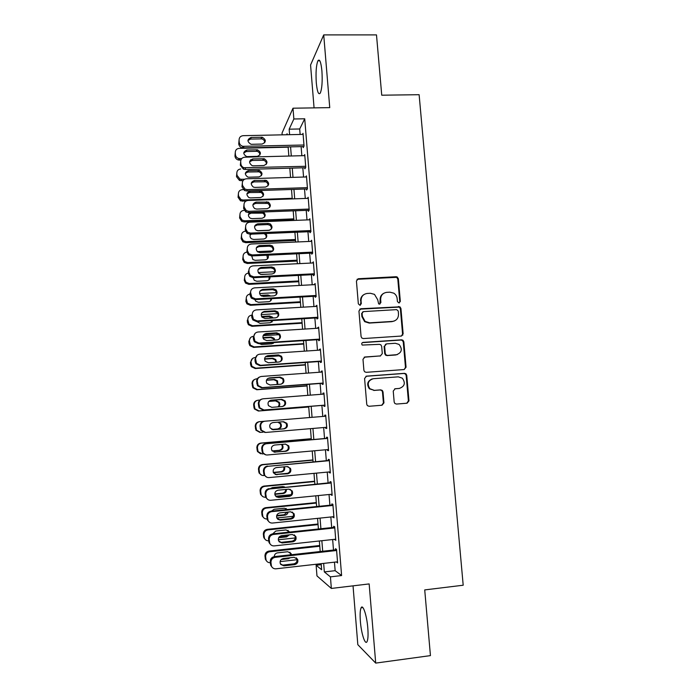 <?xml version="1.0" encoding="UTF-8"?>
<svg xmlns="http://www.w3.org/2000/svg" width="698" height="698" viewBox="0 0 698 698"><rect width="100%" height="100%" fill="white"/><g stroke="black" fill="none" stroke-linecap="round" stroke-linejoin="round"><path stroke-width="1.05" d="M399.003 302.984L400.329 301.396L398.357 278.746L397.206 276.993L396.089 276.731L358.362 278.729L356.425 280.989L358.336 303.848L359.95 305.27L361.302 303.674L361.058 300.716C361.119 296.519 363.178 294.094 367.235 293.448L370.394 293.273L374.486 294.373L377.705 299.756L378.639 303.866L379.555 304.119L380.899 302.531L380.646 299.582C380.698 295.402 382.74 292.994 386.762 292.349L389.894 292.174L393.751 293.151C395.749 294.434 396.883 296.266 397.153 298.631L397.415 301.571L399.003 302.984M399.265 302.941L399.771 301.693L397.799 279.087L396.656 277.333L357.036 279.305M360.351 305.192L361.058 300.716M379.887 304.066L380.131 299.878L380.646 299.582M367.802 628.034C366.851 615.435 362.881 603.709 361.11 607.784C360.116 610.043 359.871 614.545 360.369 621.29C361.267 633.487 365.194 645.667 367.069 641.575C368.064 639.351 368.308 634.84 367.802 628.034M321.918 70.987C320.984 61.974 319.649 58.562 317.922 60.77C316.203 65.176 315.662 72.522 316.29 82.809C317.197 91.796 318.532 95.216 320.286 93.061C322.005 88.777 322.546 81.413 321.918 70.987M394.178 402.065L394.85 403.479L396.473 404.063L407.074 403.208L408.976 400.87L406.751 375.332L405.966 373.814L404.474 373.334L366.529 376.143L364.583 378.482L366.747 404.264L367.34 405.608L369.059 406.28L382.007 405.233L383.944 402.886L383.01 391.883L382.329 390.452L380.707 389.868L374.294 390.365L369.861 388.707C366.886 383.821 368.038 380.489 373.317 378.709L398.296 376.841L402.353 378.194C405.713 383.054 404.692 386.465 399.3 388.428L395.155 388.751L393.236 391.081L394.178 402.065M334.464 562.16L335.153 570.676L341.601 575.553L330.424 576.862L331.349 588.44L316.962 575.902L316.124 565.258L321.638 569.734L321.159 563.679M282.184 134.836L282.036 133.048L292.994 108.207L329.744 107.632L323.724 34.9L376.492 34.9L381.736 95.198L419.123 94.701L463.193 585.221L424.724 589.915L430.439 655.614L375.707 663.1L369.155 583.921L331.349 588.44M292.994 108.207L293.858 118.983L289.173 129.191L289.609 134.679M341.601 575.553L304.729 118.782L293.858 118.983M401.245 336.061L403.139 333.784L400.94 308.507L399.928 306.823L360.875 308.734L358.938 311.02L361.075 336.532L361.861 338.059L363.379 338.565L401.245 336.061M403.845 341.837L406.053 367.244L404.151 369.547L366.214 372.331L364.583 371.746L363.902 370.315L362.986 359.322L364.923 357.001L380.375 355.919L382.295 353.607L381.675 346.365L380.864 344.821L379.389 344.35L362.236 345.065C361.355 343.782 361.634 342.893 363.056 342.395L401.568 339.821L402.947 340.231L403.845 341.837L403.269 342.037L405.477 367.384L406.053 367.244M353.031 585.849L357.821 644.664L375.707 663.1M323.724 34.9L310.566 65.001L314.065 107.876M303.115 146.58L303.202 147.636L304.049 146.065L303.028 133.327L302.478 134.409M304.817 167.747L304.904 168.811L305.759 167.354L304.738 154.572L304.127 155.654M306.527 188.984L306.614 190.048L307.478 188.704L306.448 175.887L305.785 176.978M308.246 210.29L308.324 211.354L309.205 210.133L308.167 197.272L307.425 198.372M309.964 231.666L310.052 232.739L310.933 231.631L309.895 218.727L309.066 219.835M311.683 253.121L311.77 254.194L312.669 253.2L311.631 240.252L310.741 241.377M313.419 274.637L313.507 275.719L314.414 274.846L313.367 261.855L312.477 262.98M315.156 296.231L315.243 297.313L316.168 296.563L315.112 283.528L314.222 284.662M316.892 317.895L316.979 318.977L317.922 318.349L316.866 305.27L315.976 306.413M318.646 339.629L318.733 340.72L319.675 340.214L318.62 327.083L317.73 328.243M320.399 361.442L320.487 362.532L321.446 362.149L320.382 348.974L319.431 349.436L319.492 350.143M322.153 383.324L322.249 384.424L323.218 384.153L322.153 370.943L321.185 371.275L321.255 372.113M323.924 405.276L324.012 406.376L324.989 406.245L323.924 392.983L322.947 393.192L323.026 394.161M325.696 427.377L325.783 428.415L326.777 428.398L325.704 415.092L324.718 415.188L324.806 416.287M327.484 449.608L327.563 450.524L328.566 450.638L327.493 437.288L326.49 437.253L326.585 438.353M329.281 471.918L329.343 472.703L330.363 472.947L329.281 459.546L328.278 459.389L328.365 460.497M331.079 494.306L331.131 494.969L332.161 495.327L331.079 481.89L330.058 481.603L330.154 482.711M332.885 516.773L333.976 517.794L332.885 504.305L331.855 503.895L331.943 505.003M334.7 539.31L335.782 540.331L334.7 526.798L333.653 526.257L333.74 527.374M304.729 118.782L299.695 128.973L300.14 134.452M301.117 146.632L301.841 155.715M302.819 167.808L303.56 177.048M304.52 189.053L305.279 198.45M306.23 210.368L306.998 219.922M307.949 231.753L308.725 241.464M309.668 253.208L310.462 263.076M311.395 274.742L312.207 284.767M313.132 296.345L313.952 306.535M314.868 318.018L315.705 328.365M316.622 339.76L317.459 350.274M318.367 361.581L319.222 372.261M320.129 383.472L320.993 394.318M321.891 405.442L322.773 416.453M323.663 427.542L324.544 438.527M325.451 449.791L326.324 460.68M327.24 472.11L328.104 482.911M329.037 494.507L329.901 505.212M330.843 516.982L331.69 527.592M332.649 539.537L333.496 550.05M336.523 561.925L337.605 562.946L336.515 549.37L335.459 548.698L335.546 549.823M321.237 564.673L316.124 565.258M323.663 563.391L324.334 571.924L330.424 576.862M290.577 146.885L291.302 155.986M292.261 168.105L292.994 177.371M293.954 189.402L294.696 198.817M295.647 210.77L296.406 220.341M297.348 232.198L298.125 241.936M299.058 253.706L299.843 263.6M300.777 275.291L301.571 285.342M302.496 296.938L303.307 307.155M304.223 318.663L305.043 329.037M305.951 340.458L306.788 350.998M307.687 362.332L308.542 373.037M309.432 384.275L310.296 395.147M311.177 406.297L312.058 417.334M312.94 428.45L313.812 439.461M314.711 450.751L315.583 461.666M316.491 473.122L317.346 483.95M318.271 495.58L319.126 506.303M320.059 518.108L320.906 528.735M321.857 540.706L322.694 551.245M287.166 134.731L287.087 133.728L286.616 134.74M320.19 551.525L319.361 540.985M318.41 529.005L317.564 518.361M316.63 506.556L315.784 495.824M314.859 484.194L313.995 473.357M313.088 461.901L312.224 450.969M311.334 439.679L310.462 428.659M309.572 417.535L308.699 406.498M307.818 395.338L306.954 384.467M306.064 373.212L305.218 362.506M304.319 351.173L303.482 340.624M302.574 329.194L301.754 318.812M300.838 307.295L300.027 297.078M299.11 285.473L298.316 275.413M297.383 263.722L296.606 253.828M295.673 242.04L294.896 232.303M293.954 220.437L293.195 210.857M292.253 198.904L291.502 189.481M290.551 177.44L289.818 168.174M288.85 156.047L288.134 146.938M299.695 128.973L289.173 129.191M335.153 570.676L324.334 571.924M310.741 241.316L311.709 241.272M312.468 262.797L313.446 262.745M314.196 284.348L315.173 284.295M315.932 305.968L316.918 305.916M317.677 327.667L318.663 327.606M319.431 349.436L320.417 349.366M321.185 371.275L322.171 371.205M322.947 393.192L323.933 393.122M325.783 428.415L326.769 428.328M324.718 415.188L325.704 415.101M327.563 450.524L328.549 450.437M329.343 472.703L330.337 472.616M331.131 494.969L332.126 494.865M332.929 517.297L333.923 517.201M334.735 539.711L335.729 539.606M336.541 562.195L337.535 562.082M383.577 293.396C381.16 294.826 380.009 296.982 380.131 299.878M363.841 294.626C361.547 296.092 360.456 298.212 360.578 301.013M401.533 336.026L402.572 334.002L400.382 308.778L399.369 307.094L359.732 309.17M398.235 311.029L396.647 309.624L363.457 311.613L362.105 313.219L362.367 316.342L365.133 321.412L369.713 322.834L392.416 321.412C396.429 320.74 398.462 318.314 398.506 314.135L398.235 311.029M362.611 311.954L362.105 313.219M394.387 320.967L391.875 321.656L369.225 323.078L364.644 321.656L361.887 316.604L361.625 313.481M404.186 369.547L405.477 367.384M380.602 355.893L364.155 357.21M403.269 342.037L402.38 340.441L401.01 340.031L362.367 342.631M396.29 354.802C401.821 352.734 402.746 349.27 399.064 344.419L395.295 343.276L386.544 343.87L384.624 346.164L385.244 353.406L386.046 354.933L387.53 355.422L397.241 354.654M385.715 344.105L384.624 346.164M395.74 354.977L386.997 355.587L385.514 355.108L384.711 353.581L384.101 346.356M399.518 388.411L394.702 388.838M372.209 378.901C367.41 380.995 366.459 384.293 369.364 388.803L374.294 390.365M381.736 405.259L383.411 402.947L382.478 391.971L381.806 390.548L380.183 389.964L373.788 390.452M406.742 403.235L408.391 400.94L406.175 375.463L405.39 373.945L403.906 373.465L365.926 376.283M241.691 158.612L238.925 158.568C236.884 158.001 235.715 156.692 235.427 154.642L235.27 152.583C235.339 150.07 236.631 148.665 239.161 148.36L288.152 147.182M252.493 159.763L250.591 159.816M240.871 160.078L238.454 160.017C236.421 159.458 235.261 158.158 234.973 156.116L235.27 152.583M259.874 155.078C259.9 153.054 258.888 151.789 256.855 151.309L246.342 151.527L243.75 152.932M247.354 156.605L257.387 156.352C261.366 154.38 261.375 152.208 257.422 149.808L246.856 150.026C242.913 151.885 242.834 154.057 246.63 156.544L247.354 156.605M303.962 145.01L242.895 146.327C240.758 145.725 239.536 144.355 239.231 142.218L239.074 140.071C239.144 137.454 240.496 135.988 243.14 135.674L303.106 134.391M239.074 140.071L238.742 143.832C239.039 145.961 240.252 147.322 242.381 147.915L303.778 146.563M251.69 144.303L250.931 144.242C246.97 141.633 247.048 139.364 251.167 137.436L262.204 137.236C266.322 139.748 266.313 142.026 262.16 144.058L251.69 144.303M247.921 140.499L250.608 139.068L261.584 138.876C263.687 139.373 264.734 140.682 264.734 142.776M244.658 179.212L241.499 179.307L241.011 180.651L239.449 180.416L236.509 176.664L236.814 173.226L236.971 175.294L239.929 179.063L241.499 179.307M243.035 180.59L241.011 180.651M261.427 175.678C261.567 173.767 260.703 172.476 258.836 171.821L247.895 172.005L245.321 173.401M248.916 177.213L258.967 176.917C262.814 175.163 262.971 173.008 259.412 170.434L248.418 170.617C244.614 172.249 244.396 174.404 247.764 177.056L248.916 177.213M240.714 168.977C238.184 169.291 236.884 170.713 236.814 173.226M292.2 198.302L243.061 200.021L241.002 199.584L238.533 196.016L238.376 193.939C238.437 191.418 239.746 189.987 242.276 189.655L244.919 189.568M245.836 201.146L240.522 200.832L238.062 197.281L238.376 193.939M262.971 196.347C263.216 194.541 262.492 193.233 260.782 192.439L249.456 192.552L246.909 193.913M250.495 197.892L260.555 197.543C264.272 195.981 264.551 193.852 261.375 191.156L249.989 191.269C246.324 192.718 245.975 194.829 248.95 197.595L250.495 197.892M293.832 218.867L244.623 220.804L242.162 220.158L240.086 216.808L239.938 214.722C239.999 212.192 241.307 210.752 243.846 210.403L244.265 210.386M293.919 219.966L244.126 221.938L241.665 221.283L239.606 217.959L239.938 214.722M264.507 217.095C264.856 215.377 264.254 214.059 262.684 213.143L251.018 213.16L248.523 214.478M249.936 212.489C247.895 214.408 247.982 216.301 250.198 218.177L252.065 218.64L262.143 218.247C265.729 216.851 266.121 214.766 263.321 211.983M295.463 239.501L246.202 241.656L243.393 240.784L241.656 237.66L241.499 235.575C241.569 233.027 242.869 231.579 245.408 231.221L245.495 231.221M257.405 230.724L269.707 230.209M295.542 240.478L245.687 242.677L242.895 241.813L241.168 238.699L241.499 235.575M251.341 234.144L250.146 235.095M266.025 237.939C266.488 236.282 265.999 234.938 264.551 233.917L263.905 233.612M250.582 234.179C249.622 235.933 249.928 237.486 251.507 238.821L253.653 239.449L263.731 239.013C266.767 238.158 267.509 236.325 265.964 233.525M305.68 166.29L243.951 167.721C242.127 166.988 241.098 165.679 240.862 163.786L240.697 161.622C240.766 158.996 242.127 157.521 244.771 157.19L304.817 155.637M240.697 161.622L240.356 165.278L243.428 169.195L245.059 169.448L305.541 167.729M253.33 165.819L252.126 165.644C248.61 162.87 248.837 160.627 252.807 158.926L264.289 158.76C267.997 161.456 267.84 163.707 263.818 165.531L253.33 165.819M249.57 161.857L252.24 160.444L263.652 160.278C265.589 160.959 266.488 162.294 266.366 164.266M307.399 187.64L247.223 189.612L245.077 189.149L242.494 185.424L242.328 183.251C242.398 180.616 243.759 179.133 246.403 178.784L306.535 176.952M242.328 183.251L241.979 186.794L244.553 190.51L246.682 190.964L307.321 188.957M254.988 187.404L253.374 187.09C250.268 184.193 250.626 181.995 254.456 180.494L266.339 180.398C269.655 183.225 269.367 185.441 265.484 187.064L254.988 187.404M251.236 183.277L253.871 181.89L265.694 181.794C267.465 182.623 268.224 183.975 267.988 185.843M309.118 209.06L248.872 211.311L246.298 210.63L244.134 207.132L243.968 204.959C244.038 202.307 245.399 200.806 248.043 200.457L308.254 198.345M243.968 204.959L243.611 208.388L245.757 211.869L248.322 212.55L309.118 210.255M256.637 209.068L254.691 208.58C251.952 205.631 252.423 203.476 256.105 202.123L268.355 202.132C271.304 205.038 270.911 207.219 267.151 208.676L256.637 209.068M252.929 204.75L255.52 203.406L267.692 203.406C269.315 204.357 269.952 205.727 269.603 207.515M310.854 230.558L250.521 233.088L247.589 232.181L245.775 228.909L245.609 226.728C245.679 224.075 247.04 222.566 249.692 222.191L309.982 219.8M245.609 226.728L245.242 230.052L247.048 233.298L249.963 234.205L310.933 231.631M258.304 230.802L256.061 230.139C253.644 227.155 254.212 225.053 257.771 223.84L268.294 223.412L270.318 223.945C272.953 226.894 272.456 229.031 268.826 230.357L258.304 230.802M254.63 226.274L257.169 225L267.631 224.573L269.646 225.105C271.147 226.161 271.67 227.548 271.199 229.267M257.326 251.629L272.866 250.914M297.104 260.197L247.773 262.57L247.249 263.478L244.187 262.404L242.73 259.516L243.07 256.489L243.227 258.583L244.693 261.497L247.773 262.57M297.174 261.061L247.249 263.478M267.526 258.862L266.889 255.215M251.742 255.93L252.868 259.534L255.232 260.328L265.336 259.839C267.919 259.281 268.852 257.719 268.119 255.163M246.918 252.109C244.413 252.51 243.131 253.967 243.07 256.489M312.591 252.126L252.179 254.945L248.959 253.81L247.424 250.765L247.258 248.575C247.328 245.914 248.689 244.387 251.35 244.003L311.718 241.334M247.258 248.575L246.883 251.786L248.409 254.805L251.603 255.93L312.66 253.069M259.97 252.606L257.492 251.777C255.346 248.793 255.992 246.734 259.429 245.617L269.969 245.146L272.246 245.836C274.602 248.811 274.026 250.905 270.51 252.118L259.97 252.606M256.367 247.851L258.818 246.664L269.306 246.193L271.566 246.874C272.97 248.034 273.372 249.448 272.778 251.114M258.251 272.569L274.733 271.74M298.753 280.954L249.361 283.562L248.828 284.356L245.539 283.083L244.291 280.395L244.649 277.472L244.806 279.575L246.054 282.28L249.361 283.562M298.814 281.713L248.828 284.356M269.009 279.872L269.114 276.923M253.182 277.743L254.273 280.326L256.829 281.268L266.941 280.736C269.123 280.369 270.143 279.078 269.995 276.87M267.578 274.183L260.459 274.349M248.488 273.058C245.984 273.476 244.701 274.951 244.649 277.472M314.327 273.764L253.836 276.87L250.39 275.527L249.081 272.7L248.916 270.501C248.985 267.831 250.346 266.287 253.008 265.894L313.454 262.937M248.916 270.501L248.357 271.409L248.523 273.59L249.823 276.408L253.261 277.734L314.397 274.584M261.637 274.489L258.975 273.503C257.065 270.519 257.771 268.512 261.104 267.474L271.653 266.959L274.139 267.788C276.251 270.772 275.605 272.822 272.194 273.948L261.637 274.489M258.138 269.48L260.485 268.398L270.972 267.875L273.45 268.704C274.776 269.978 275.073 271.426 274.331 273.066M259.577 293.561L276.382 292.637M300.402 301.78L250.948 304.616L250.408 305.296L246.935 303.848L245.871 301.344L246.228 298.526L247.458 303.159L250.948 304.616M300.454 302.426L250.408 305.296M270.449 300.978L270.99 298.709M269.184 296.118L261.48 296.048M254.866 299.616L255.721 301.204L258.426 302.278L268.547 301.711C270.344 301.466 271.382 300.454 271.653 298.674M270.684 296.031L268.032 294.992L260.581 295.402M250.067 294.085C247.563 294.512 246.281 295.996 246.228 298.526M316.072 295.472L255.503 298.866L251.865 297.339L250.573 292.497C250.643 289.818 252.004 288.265 254.674 287.855L315.199 284.61M250.573 292.497L250.006 293.282L250.172 295.472L251.289 298.098L254.918 299.616L316.133 296.179M263.321 296.441L260.494 295.306C258.775 292.349 259.543 290.377 262.78 289.408L273.346 288.832L276.007 289.818C277.909 292.785 277.202 294.8 273.886 295.856L263.321 296.441M259.953 291.145L262.143 290.202L272.656 289.635L275.3 290.612C276.574 292 276.757 293.5 275.85 295.106M261.192 314.606L277.821 313.611M302.06 322.677L252.536 325.73L251.987 326.306L248.375 324.701L247.441 322.354L247.284 320.251L247.816 319.649L248.907 324.116L252.536 325.73M302.103 323.209L251.987 326.306M271.836 322.171L272.578 320.591M271.984 318.052L269.009 316.622L261.916 317.049M256.785 321.551L260.031 323.366L270.161 322.746L273.084 320.556M272.962 317.991L272.333 317.067L269.646 316.002L261.567 316.491M251.725 315.164C249.177 315.583 247.877 317.075 247.816 319.649M317.826 317.258L257.178 320.94L253.383 319.248L252.24 314.571C252.31 311.875 253.671 310.313 256.341 309.895L316.953 306.361M252.24 314.571L251.664 315.234L251.83 317.433L252.798 319.885L256.576 321.56L317.878 317.834M264.996 318.471L262.038 317.206C260.494 314.266 261.305 312.329 264.463 311.413L275.038 310.793L277.848 311.901C279.575 314.859 278.816 316.831 275.588 317.834L264.996 318.471M261.829 312.861L263.818 312.085L274.34 311.465L277.132 312.573C278.371 314.109 278.432 315.662 277.315 317.25M303.717 343.643L254.142 346.923L250.381 345.17L249.404 340.833C249.465 338.251 250.783 336.741 253.339 336.323L253.357 336.323M263.111 335.694L279.008 334.682M303.752 344.053L253.575 347.386L249.832 345.632L249.029 343.442L248.863 341.331L250.46 337.719M273.162 343.451L273.843 342.57M274.113 340.092L273.407 338.766L270.615 337.596L263.033 338.085M259.01 343.538L261.637 344.515L271.784 343.844L274.227 342.544M274.881 340.039L274.07 338.26L271.269 337.082L262.919 337.623M402.807 335.145L402.336 335.188M319.588 339.115L258.862 343.093L254.927 341.243L253.906 336.724C253.976 334.019 255.346 332.44 258.016 332.004L318.707 328.182M255.006 333.469L253.322 337.256L253.487 339.464L254.342 341.758L258.243 343.591L319.623 339.568M266.688 340.572L263.617 339.184C262.221 336.27 263.059 334.377 266.147 333.496L276.74 332.824L279.671 334.054C281.242 336.994 280.448 338.931 277.289 339.882L266.688 340.572M263.792 334.612L276.033 333.374L278.938 334.604C280.16 336.305 280.09 337.928 278.711 339.481M305.384 364.679L255.738 368.186L251.873 366.302L251.001 362.096C251.062 359.496 252.379 357.978 254.936 357.551L255.241 357.524M265.441 356.826L279.776 355.849M305.41 364.975L255.171 368.527L251.324 366.651L250.617 364.592L250.451 362.471L252.493 358.536M275.85 362.236L275.117 359.906L272.229 358.632L264.551 359.156M261.89 365.551L274.724 364.653M276.495 362.192L275.789 359.522L272.892 358.24L264.577 358.807M321.35 361.049L260.546 365.316L256.506 363.335L255.59 358.947C255.651 356.233 257.021 354.645 259.7 354.191L320.469 350.073M257.134 355.23L254.988 359.357L255.154 361.573L255.904 363.719L259.918 365.691L321.377 361.372M268.381 362.759L265.223 361.259C263.94 358.362 264.812 356.495 267.84 355.648L278.45 354.924L281.477 356.268C282.917 359.182 282.088 361.102 278.999 362.018L268.381 362.759M265.851 356.434L277.725 355.352L280.744 356.695C281.948 358.606 281.713 360.299 280.029 361.782M307.059 385.776L257.353 389.519L253.4 387.512L252.597 383.429C252.667 380.82 253.976 379.293 256.541 378.839L257.361 378.787M307.076 385.959L256.768 389.746L252.842 387.748L252.048 383.682C252.013 381.693 252.885 380.279 254.683 379.424M277.202 384.485L276.818 381.108L273.852 379.738L266.444 380.279M277.795 384.432L277.507 380.838L274.523 379.459L266.531 380.044M323.122 383.054L262.239 387.617L258.103 385.523L257.274 381.248C257.335 378.517 258.705 376.92 261.392 376.458L322.24 372.043M259.429 377.077C257.545 377.958 256.628 379.442 256.663 381.527L257.492 385.776L261.602 387.861L323.139 383.246M270.082 385.008L266.845 383.411C265.668 380.55 266.566 378.7 269.541 377.88L280.16 377.103L283.283 378.552C284.601 381.448 283.746 383.333 280.709 384.223L270.082 385.008M268.023 378.351L279.427 377.409L282.533 378.848C283.728 381.012 283.301 382.774 281.259 384.136M308.734 406.943L258.967 410.921L254.936 408.81L254.212 404.823C254.273 402.205 255.59 400.669 258.155 400.207L259.848 400.076M308.743 407.004L258.373 411.026L254.369 408.932L253.644 404.971C253.653 402.624 254.779 401.123 257.021 400.46M277.97 406.855C279.261 405.494 279.444 404.002 278.519 402.371L275.474 400.905L268.817 401.429M278.563 406.803C279.95 405.442 280.168 403.906 279.209 402.214L276.155 400.739L268.922 401.306M324.902 405.137L263.931 409.996L259.726 407.789L258.958 403.627C259.028 400.888 260.398 399.273 263.085 398.794L324.012 394.082M261.881 399.064C259.534 399.753 258.356 401.324 258.339 403.776L259.106 407.92L263.286 410.119L324.91 405.198M271.792 407.344L268.486 405.66C267.404 402.816 268.32 400.992 271.243 400.19L281.879 399.361L285.081 400.896C286.302 403.776 285.421 405.643 282.437 406.498L271.792 407.344M270.3 400.39L281.137 399.544L284.313 401.071C285.482 403.514 284.854 405.329 282.42 406.498M263.059 432.175L260.581 432.385L256.498 430.186L255.817 426.295C255.887 423.669 257.204 422.116 259.769 421.644L263.748 421.322M271.758 429.453L277.63 428.965C280.421 428.162 281.285 426.408 280.203 423.686L277.839 422.168M259.874 432.385L255.913 430.195L255.241 426.321C255.311 423.703 256.62 422.168 259.176 421.697L259.769 421.644M271.854 429.497L278.319 428.947C281.137 428.144 282.001 426.382 280.919 423.651L278.485 422.116M311.256 438.71L260.79 443.082C258.225 443.57 256.916 445.123 256.855 447.741L257.475 451.536L260.668 453.787M263.434 453.822L262.204 453.927L258.068 451.65L257.44 447.837C257.501 445.193 258.818 443.631 261.392 443.151L311.264 438.824M272.159 450.925L279.261 450.297C282.018 449.512 282.899 447.767 281.896 445.071L281.407 444.443M272.29 451.083L279.968 450.402C282.742 449.617 283.624 447.863 282.611 445.149L281.992 444.39M312.94 459.93L262.404 464.545C259.839 465.034 258.53 466.604 258.469 469.239L259.045 472.956L261.584 475.129M264.385 475.495L263.835 475.539C261.951 475.626 260.555 474.841 259.647 473.183L259.063 469.449C259.124 466.796 260.441 465.226 263.024 464.728L312.957 460.165M287.899 473.288L275.125 474.483M273.276 472.406L280.901 471.7C283.44 471.045 284.391 469.449 283.763 466.892M273.389 472.686L281.617 471.927C284.295 471.185 285.212 469.492 284.383 466.831M314.624 481.219L264.027 486.07C261.462 486.576 260.145 488.155 260.084 490.799L260.633 494.454L262.64 496.479M265.615 497.212L265.476 497.229C263.547 497.316 262.143 496.505 261.235 494.803L260.686 491.13C260.747 488.469 262.073 486.89 264.655 486.375L314.65 481.576M290.996 494.716L275.666 496.226M274.811 493.931L282.55 493.172C284.566 492.771 285.613 491.532 285.683 489.455M284.548 487.117L283.981 486.707M274.838 494.341L283.275 493.512C285.482 493.032 286.512 491.662 286.372 489.385M284.836 487.091L282.751 486.593L272.508 487.588L270.51 488.469M316.316 502.577L265.659 507.673C263.085 508.196 261.767 509.784 261.706 512.437L262.221 516.023L263.835 517.89M267.064 518.989C265.127 519.059 263.722 518.23 262.841 516.494L262.317 512.882C262.387 510.212 263.704 508.615 266.296 508.092L316.351 503.057M293.308 516.284L276.809 517.986M276.713 515.482L284.208 514.714L287.218 512.131M286.939 509.566L286.006 508.467M276.583 516.031L284.941 515.176C286.695 514.871 287.733 513.824 288.073 512.044M287.384 509.523L284.409 508.24L274.157 509.27L271.409 511.145M318.018 524.006L267.29 529.346C264.716 529.878 263.399 531.475 263.338 534.136L263.827 537.678L265.144 539.38M268.678 540.819C266.723 540.88 265.31 540.034 264.455 538.271L263.957 534.712C264.019 532.033 265.345 530.428 267.936 529.887L318.061 524.608M295.306 537.949L278.293 539.781M279.095 537.059L285.866 536.334L288.283 534.938M288.946 532.138L287.969 530.305M278.65 537.765L286.608 536.91L289.452 534.816M289.53 532.077L286.075 529.948L275.815 531.03L272.717 533.857M319.719 545.504L268.931 551.088C266.348 551.629 265.031 553.244 264.97 555.913L265.441 559.403L266.54 560.974M270.327 562.719C268.337 562.789 266.924 561.925 266.078 560.119L265.606 556.611C265.668 553.924 266.994 552.301 269.585 551.752L319.771 546.229M297.078 559.709L280.081 561.62M290.656 554.805L289.871 552.214M281.215 559.508L288.283 558.714L290.351 557.719M291.424 554.727L291.118 553.627L287.751 551.734L277.472 552.868C275.457 553.287 274.401 554.535 274.297 556.629M326.69 427.289L265.633 432.455L261.357 430.151L260.651 426.077C260.72 423.328 262.09 421.705 264.778 421.217L325.791 416.2M273.503 429.75L270.143 427.987C269.14 425.161 270.074 423.354 272.953 422.569L283.606 421.697L286.869 423.311C288.004 426.164 287.096 428.014 284.165 428.851L272.988 429.759M283.109 421.732L286.093 423.354C287.218 426.199 286.32 428.031 283.405 428.869L272.901 429.75M264.874 432.446L260.729 430.151L260.022 426.103C260.092 423.372 261.462 421.758 264.132 421.269L264.778 421.217M328.479 449.521L267.343 454.983C265.415 455.061 263.975 454.267 263.006 452.592L262.352 448.605C262.422 445.848 263.792 444.216 266.488 443.71L327.58 438.396M327.571 438.265L266.488 443.71M275.221 452.234L271.81 450.402C270.876 447.593 271.827 445.804 274.672 445.036L285.334 444.103L288.658 445.795C289.714 448.631 288.789 450.463 285.892 451.292L273.965 452.121M285.595 444.085L287.873 445.717C288.92 448.535 288.004 450.35 285.124 451.17L274.515 452.112M265.72 454.826L262.369 452.47L261.715 448.509C261.776 445.76 263.146 444.137 265.825 443.631M330.267 471.831L269.053 477.589C267.09 477.676 265.624 476.856 264.673 475.129L264.062 471.22C264.123 468.445 265.502 466.796 268.198 466.281L329.369 460.663M329.351 460.41L268.198 466.281M276.949 474.797L273.485 472.904C272.621 470.112 273.59 468.332 276.391 467.573L287.079 466.587L290.438 468.349C291.424 471.167 290.49 472.982 287.628 473.802L275.108 474.474M287.873 466.604L289.644 468.14C290.621 470.941 289.696 472.747 286.852 473.558L276.225 474.553M266.68 477.153L264.019 474.876L263.408 470.984C263.478 468.236 264.847 466.596 267.526 466.072M332.074 494.21L270.772 500.283C268.765 500.379 267.29 499.532 266.348 497.744L265.772 493.905C265.833 491.122 267.221 489.464 269.917 488.923L331.175 483.007M331.14 482.615L269.917 488.923M278.676 497.438L275.178 495.484C274.366 492.709 275.344 490.947 278.118 490.188L288.815 489.15L292.226 490.973C293.151 493.774 292.2 495.58 289.373 496.383L278.676 497.438L276.356 496.854M290.089 489.263L291.424 490.633C292.34 493.416 291.398 495.214 288.579 496.016L277.944 497.063M267.796 499.489L265.685 497.36L265.109 493.547C265.17 490.781 266.549 489.132 269.227 488.591M333.88 516.668L272.499 523.046C270.449 523.151 268.966 522.287 268.032 520.446L267.491 516.668C267.552 513.876 268.939 512.201 271.635 511.651L332.972 505.431M332.937 504.907L270.937 511.189L271.635 511.651M280.413 520.158L276.879 518.152C276.12 515.394 277.106 513.632 279.854 512.882L290.569 511.791L294.015 513.667C294.888 516.459 293.919 518.256 291.127 519.05L280.413 520.158L277.717 519.277M292.218 512.027L293.195 513.196C294.059 515.97 293.099 517.759 290.324 518.544L279.671 519.652M269.053 521.895L267.36 519.931L266.819 516.18C266.88 513.405 268.259 511.739 270.937 511.189M335.694 539.205L274.235 545.897C272.15 546.002 270.649 545.121 269.733 543.236L269.21 539.51C269.28 536.71 270.658 535.026 273.363 534.459L334.787 527.924M334.735 527.269L272.656 533.865L273.363 534.459M282.158 542.957L278.589 540.898C277.874 538.158 278.877 536.404 281.599 535.654L292.322 534.511L295.804 536.439C296.624 539.214 295.655 541.002 292.881 541.796L282.158 542.957L279.165 541.796M294.277 534.869L294.975 535.837C295.786 538.594 294.818 540.374 292.069 541.159L281.399 542.311M270.431 544.388L269.044 542.59L268.529 538.891C268.59 536.099 269.969 534.424 272.656 533.865M337.518 561.82L275.972 568.818C273.852 568.931 272.342 568.032 271.435 566.113L270.946 562.44C271.007 559.621 272.394 557.929 275.099 557.344L336.602 550.504M336.541 549.71L274.384 556.62L275.099 557.344M283.903 565.834L280.317 563.731C279.636 561 280.64 559.255 283.344 558.505L294.085 557.309L297.601 559.281C298.378 562.047 297.392 563.827 294.643 564.621L283.903 565.834L280.683 564.403M296.275 557.798L296.755 558.548C297.531 561.297 296.545 563.068 293.823 563.853L283.135 565.057M271.906 566.985L270.737 565.336L270.248 561.681C270.309 558.88 271.688 557.196 274.384 556.62M399.771 301.693L400.329 301.396M360.831 303.962L361.302 303.674M380.384 302.819L380.899 302.531M357.891 279.069L358.362 278.729M395.548 277.08L396.089 276.731M397.799 279.087L398.357 278.746M360.404 309.013L360.875 308.734M398.122 306.771L398.68 306.492M400.382 308.778L400.94 308.507M402.572 334.002L403.139 333.784M361.887 316.604L362.367 316.342M369.225 323.078L369.713 322.834M391.875 321.656L392.416 321.412M364.435 357.167L364.923 357.001M379.852 356.093L380.375 355.919M362.576 342.596L363.056 342.395M401.01 340.031L401.568 339.821M384.711 353.581L385.244 353.406M386.997 355.587L387.53 355.422M398.741 388.524L399.3 388.428M380.183 389.964L380.707 389.868M382.478 391.971L383.01 391.883M383.411 402.947L383.944 402.886M366.04 376.266L366.529 376.143M403.906 373.465L404.474 373.334M406.175 375.463L406.751 375.332M408.391 400.94L408.976 400.87M239.938 158.655L239.466 160.112M235.427 154.642L234.973 156.116M246.342 151.527L246.856 150.026M256.314 151.274L256.881 149.782M243.428 148.011L243.951 146.423M238.742 143.832L239.231 142.218M251.167 137.436L250.608 139.068M261.637 137.209L261.017 138.841M236.971 175.294L236.509 176.664M247.895 172.005L248.418 170.617M257.885 171.717L258.461 170.329M243.061 200.021L242.564 201.26M238.533 196.016L238.062 197.281M249.456 192.552L249.989 191.269M259.455 192.22L260.04 190.938M244.623 220.804L244.126 221.938M240.086 216.808L239.606 217.959M251.018 213.16L251.359 212.436M261.035 212.785L261.41 212.052M246.202 241.656L245.687 242.677M241.656 237.66L241.168 238.699M245.059 169.448L245.583 167.982M240.356 165.278L240.862 163.786M252.807 158.926L252.24 160.444M263.294 158.647L262.666 160.165M246.682 190.964L247.223 189.612M241.979 186.794L242.494 185.424M254.456 180.494L253.871 181.89M264.952 180.163L264.315 181.567M248.322 212.55L248.872 211.311M243.611 208.388L244.134 207.132M256.105 202.123L255.52 203.406M266.619 201.757L265.973 203.031M249.963 234.205L250.521 233.088M245.242 230.052L245.775 228.909M257.771 223.84L257.169 225M268.294 223.412L267.631 224.573M243.227 258.583L242.73 259.516M251.603 255.93L252.179 254.945M246.883 251.786L247.424 250.765M259.429 245.617L258.818 246.664M269.969 245.146L269.306 246.193M244.806 279.575L244.291 280.395M253.261 277.734L253.836 276.87M248.523 273.59L249.081 272.7M261.104 267.474L260.485 268.398M271.653 266.959L270.972 267.875M246.385 300.637L245.871 301.344M267.404 295.725L268.032 294.992M254.918 299.616L255.503 298.866M250.172 295.472L250.739 294.704M262.78 289.408L262.143 290.202M273.346 288.832L272.656 289.635M247.973 321.761L247.441 322.354M269.009 316.622L269.646 316.002M256.576 321.56L257.178 320.94M251.83 317.433L252.406 316.787M264.463 311.413L263.818 312.085M275.038 310.793L274.34 311.465M254.142 346.923L253.575 347.386M249.404 340.833L248.863 341.331M249.561 342.962L249.029 343.442M270.615 337.596L271.269 337.082M258.243 343.591L258.862 343.093M253.487 339.464L254.081 338.94M253.322 337.256L253.906 336.724M266.147 333.496L265.493 334.045M276.74 332.824L276.033 333.374M255.738 368.186L255.171 368.527M251.001 362.096L250.451 362.471M251.158 364.225L250.617 364.592M272.229 358.632L272.892 358.24M259.918 365.691L260.546 365.316M255.154 361.573L255.756 361.171M254.988 359.357L255.59 358.947M267.84 355.648L267.177 356.076M278.45 354.924L277.725 355.352M257.353 389.519L256.768 389.746M252.597 383.429L252.048 383.682M252.763 385.566L252.205 385.811M273.852 379.738L274.523 379.459M261.602 387.861L262.239 387.617M256.829 383.752L257.44 383.481M256.663 381.527L257.274 381.248M269.541 377.88L268.861 378.185M280.16 377.103L279.427 377.409M258.967 410.921L258.373 411.026M254.212 404.823L253.644 404.971M254.369 406.969L253.802 407.1M275.474 400.905L276.155 400.739M263.286 410.119L263.931 409.996M258.513 406.009L259.124 405.87M258.339 403.776L258.958 403.627M271.243 400.19L270.562 400.364M281.879 399.361L281.137 399.544M255.817 426.295L255.241 426.321M255.983 428.45L255.407 428.459M277.63 428.965L278.319 428.947M261.392 443.151L260.79 443.082M257.44 447.837L256.855 447.741M257.597 449.992L257.012 449.887M279.261 450.297L279.968 450.402M263.024 464.728L262.404 464.545M259.063 469.449L258.469 469.239M259.22 471.612L258.626 471.386M280.901 471.7L281.617 471.927M264.655 486.375L264.027 486.07M260.686 491.13L260.084 490.799M260.851 493.303L260.249 492.963M282.55 493.172L283.275 493.512M266.296 508.092L265.659 507.673M262.317 512.882L261.706 512.437M262.483 515.063L261.872 514.601M284.208 514.714L284.941 515.176M267.936 529.887L267.29 529.346M263.957 534.712L263.338 534.136M264.123 536.893L263.495 536.317M285.866 536.334L286.608 536.91M269.585 551.752L268.931 551.088M265.606 556.611L264.97 555.913M265.772 558.801L265.135 558.095M287.55 558.034L288.283 558.714M260.197 428.345L260.825 428.328M260.022 426.103L260.651 426.077M284.165 428.851L283.405 428.869M261.881 450.751L262.527 450.864M261.715 448.509L262.352 448.605M285.892 451.292L285.124 451.17M263.582 473.235L264.228 473.48M263.408 470.984L264.062 471.22M287.628 473.802L286.852 473.558M265.284 495.807L265.938 496.173M265.109 493.547L265.772 493.905M289.373 496.383L288.579 496.016M266.985 518.448L267.657 518.954M266.819 516.18L267.491 516.668M291.127 519.05L290.324 518.544M268.704 541.168L269.384 541.805M268.529 538.891L269.21 539.51M292.881 541.796L292.069 541.159M270.423 563.967L271.112 564.734M270.248 561.681L270.946 562.44M294.643 564.621L293.823 563.853M361.11 607.784L362.855 607.565M317.922 60.77L319.815 60.761M396.656 277.333L397.206 276.993M399.369 307.094L399.928 306.823M364.644 321.656L365.133 321.412M385.514 355.108L386.046 354.933M402.38 340.441L402.947 340.231M369.364 388.803L369.861 388.707M381.806 390.548L382.329 390.452M405.39 373.945L405.966 373.814M238.925 158.568L238.454 160.017M256.855 151.309L257.422 149.808M242.381 147.915L242.895 146.327M262.204 137.236L261.584 138.876M239.929 179.063L239.449 180.416M258.836 171.821L259.412 170.434M241.002 199.584L240.522 200.832M260.782 192.439L261.375 191.156M242.162 220.158L241.665 221.283M262.684 213.143L263.277 211.983M243.393 240.784L242.895 241.813M243.428 169.195L243.951 167.721M264.289 158.76L263.652 160.278M244.553 190.51L245.077 189.149M266.339 180.398L265.694 181.794M245.757 211.869L246.298 210.63M268.355 202.132L267.692 203.406M247.048 233.298L247.589 232.181M270.318 223.945L269.646 225.105M244.693 261.497L244.187 262.404M248.409 254.805L248.959 253.81M272.246 245.836L271.566 246.874M246.054 282.28L245.539 283.083M249.823 276.408L250.39 275.527M274.139 267.788L273.45 268.704M247.458 303.159L246.935 303.848M251.289 298.098L251.865 297.339M276.007 289.818L275.3 290.612M248.907 324.116L248.375 324.701M271.679 317.677L272.333 317.067M252.798 319.885L253.383 319.248M277.848 311.901L277.132 312.573M250.381 345.17L249.832 345.632M273.407 338.766L274.07 338.26M254.342 341.758L254.927 341.243M279.671 334.054L278.938 334.604M251.873 366.302L251.324 366.651M275.117 359.906L275.789 359.522M255.904 363.719L256.506 363.335M281.477 356.268L280.744 356.695M253.4 387.512L252.842 387.748M276.818 381.108L277.507 380.838M257.492 385.776L258.103 385.523M283.283 378.552L282.533 378.848M254.936 408.81L254.369 408.932M278.519 402.371L279.209 402.214M259.106 407.92L259.726 407.789M285.081 400.896L284.313 401.071M256.498 430.186L255.913 430.195M280.203 423.686L280.919 423.651M258.068 451.65L257.475 451.536M281.896 445.071L282.611 445.149M259.647 473.183L259.045 472.956M261.235 494.803L260.633 494.454M262.841 516.494L262.221 516.023M264.455 538.271L263.827 537.678M288.649 531.248L289.408 531.797M266.078 560.119L265.441 559.403M290.342 552.956L291.118 553.627M260.729 430.151L261.357 430.151M286.869 423.311L286.093 423.354M262.369 452.47L263.006 452.592M288.658 445.795L287.873 445.717M264.019 474.876L264.673 475.129M290.438 468.349L289.644 468.14M265.685 497.36L266.348 497.744M292.226 490.973L291.424 490.633M267.36 519.931L268.032 520.446M294.015 513.667L293.195 513.196M269.044 542.59L269.733 543.236M295.804 536.439L294.975 535.837M270.737 565.336L271.435 566.113M297.601 559.281L296.755 558.548"/></g></svg>
